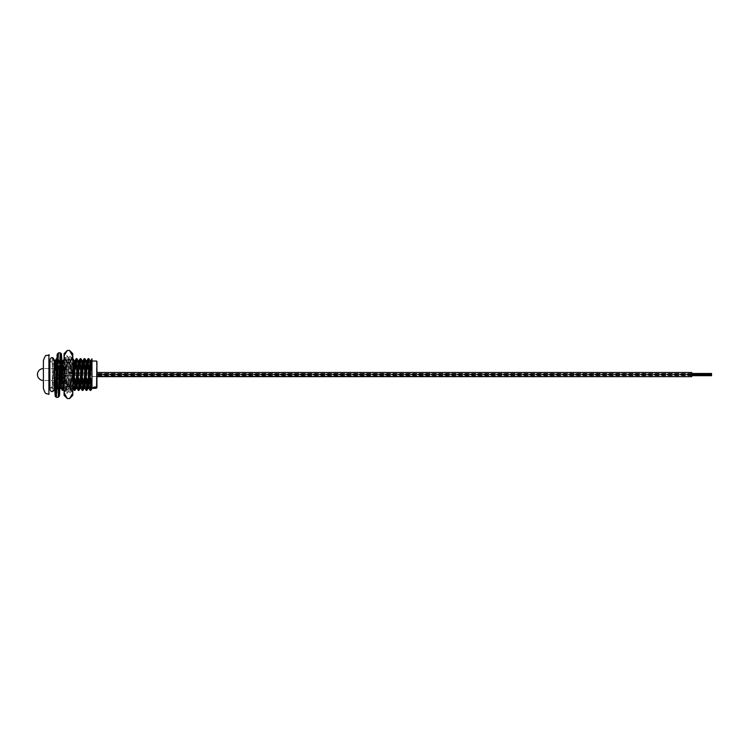 <?xml version="1.0" encoding="UTF-8"?>
<svg xmlns="http://www.w3.org/2000/svg" width="749" height="749" viewBox="0 0 749 749"><rect width="100%" height="100%" fill="white"/><g stroke="black" fill="none" stroke-linecap="round" stroke-linejoin="round"><path stroke-width="0.56" stroke-dasharray="3.75 2.81" d="M711.55 374.547L96.93 374.547L711.55 374.547L96.93 374.547L711.55 374.547L96.93 374.547L96.93 376.513L96.93 372.506L96.93 376.653L96.93 372.543L96.93 374.547L691.758 374.547M88.991 374.528L88.991 376.513L88.991 372.543L88.991 376.513L96.93 376.513L89.88 376.513M49.34 374.528L49.34 388.01L49.34 361.046L49.34 374.528L49.34 361.046L52.318 361.046L52.318 374.528L52.318 361.046M43.395 360.644L43.395 388.403M91.968 374.528L91.968 388.01L91.968 374.528M52.477 366.851L53.151 358.668L53.825 366.851L52.318 366.851L52.318 358.668L52.318 366.851L53.301 374.528L52.318 380.586L52.364 388.366L54.218 360.475M56.765 361.018L57.158 358.696L57.785 366.851L57.093 366.851L56.418 358.668M61.605 366.851L61.053 366.851L60.388 358.668L59.892 363.312L59.714 366.851L60.407 366.851L61.118 358.696L61.69 365.465M64.068 366.851L65.051 358.668L65.715 366.851L65.023 366.851L64.348 358.668L64.068 360.203M68.346 366.851L69.048 358.696L69.685 366.851L68.983 366.851L68.318 358.668L67.644 366.851L68.346 366.851L69.17 374.528L67.7 382.205L67.007 382.205L66.333 390.388L65.659 382.205L66.361 382.205L67.026 390.388L67.7 382.205M73.505 366.851L72.953 366.851L72.279 358.668L71.614 366.851L72.307 366.851L72.793 359.351M73.018 358.696L73.58 365.465M76.988 358.696L77.55 365.465M77.475 366.851L76.922 366.851L76.248 358.668M80.948 358.696L81.519 365.465M81.435 366.851L80.883 366.851L80.209 358.668M84.918 358.696L85.48 365.465M85.405 366.851L84.852 366.851L84.178 358.668M88.878 358.696L89.449 365.465M89.365 366.851L88.813 366.851L88.148 358.668M55.136 390.388L54.462 382.205L52.318 382.205L52.318 390.388L52.318 388.403L53.291 388.403L54.143 389.873M53.928 390.388L52.318 390.388M59.077 382.205L58.403 390.388L57.729 382.205L58.431 382.205L59.143 390.351L59.77 382.205L59.077 382.205L58.244 374.528L59.714 366.851M62.326 390.351L61.764 383.582M61.839 382.205L62.392 382.205L63.066 390.388M70.968 382.205L70.303 390.388L69.629 382.205L70.322 382.205L71.033 390.351L71.67 382.205L70.968 382.205L70.144 374.528L71.614 366.851M74.226 390.351L73.655 383.582M73.739 382.205L74.291 382.205L74.966 390.388M78.186 390.351L77.624 383.582M77.699 382.205L78.252 382.205L78.926 390.388M82.156 390.351L81.594 383.582M81.669 382.205L82.221 382.205L82.896 390.388M86.116 390.351L85.555 383.582M85.639 382.205L86.191 382.205L86.856 390.388M90.086 390.351L89.524 383.582M89.599 382.205L90.152 382.205L90.826 390.388M91.968 388.441L90.217 369.351M90.152 382.205L90.975 374.528L90.479 364.594M88.054 388.366L86.247 369.351M86.191 382.205L87.015 374.528L86.51 364.594M84.085 388.366L82.278 369.351M82.221 382.205L83.045 374.528L82.54 364.594M80.115 388.366L78.317 369.351M78.252 382.205L79.085 374.528L78.579 364.594M72.307 366.851L72.793 369.201M76.155 388.366L74.348 369.351M74.291 382.205L75.115 374.528L74.61 364.594M72.793 381.606L72.138 388.403L71.146 374.528L69.685 366.851M70.322 382.205L71.146 374.528L70.209 360.69L68.225 388.366L67.185 374.528L65.715 366.851M64.377 366.851L65.2 374.528L63.731 382.205M66.361 382.205L67.185 374.528L66.24 360.69L64.255 388.366L62.457 369.351M60.407 366.851L60.641 367.843M62.392 382.205L63.216 374.528L62.719 364.594M56.447 366.851L57.27 374.528L55.8 382.205M59.143 390.351L60.295 388.366L59.255 374.528L57.785 366.851M58.431 382.205L59.255 374.528L58.31 360.69L56.325 388.366L55.286 374.528L53.825 366.851M54.462 382.205L55.286 374.528L54.789 364.594M72.793 377.655L71.67 382.205M60.192 380.773L59.77 382.205M91.968 359.071L91.958 374.528L90.919 360.69M88.813 366.851L87.989 374.528L86.95 360.69M84.852 366.851L84.028 374.528L82.989 360.69M80.883 366.851L80.059 374.528L79.02 360.69M76.922 366.851L76.089 374.528L75.059 360.69M72.953 366.851L72.129 374.528L71.089 360.69L69.151 388.403L67.167 360.644L66.174 374.528L67.644 366.851M68.983 366.851L68.159 374.528L69.629 382.205M65.023 366.851L64.199 374.528L63.159 360.69M61.053 366.851L60.229 374.528L59.19 360.69L57.214 388.366L55.229 360.69M57.093 366.851L56.269 374.528L57.729 382.205M88.494 384.462L87.989 374.528L88.757 379.696M84.525 384.462L84.028 374.528L84.787 379.696M80.564 384.462L80.059 374.528L80.826 379.696M76.595 384.462L76.089 374.528L76.857 379.696M72.793 386.615L72.129 374.528L72.896 379.696M67.007 382.205L66.174 374.528L65.191 388.403L64.199 374.528L65.659 382.205M60.735 384.462L60.229 374.528L60.997 379.696M54.218 375.904L53.291 388.403M91.968 374.856L91.968 388.403M91.968 372.113L91.968 374.818M52.318 382.205L52.318 380.586M52.318 374.528L52.318 388.01L52.318 374.528M95.554 387.561L94.421 386.746L92.754 387.364L94.421 386.924L95.9 387.888L96.031 387.336M94.702 387.945L92.623 388.104M95.994 388.263L95.994 387.795M93.672 388.104L95.994 388.01M94.646 387.682L94.655 388.3M95.994 387.102L93.672 387.28M95.685 387.317L94.898 387.121L95.685 387.617M94.028 387.888L95.994 388.104M94.702 388.263L94.028 388.197M92.754 388.104L93.325 388.104M96.031 387.645L94.421 386.746M94.421 387.036L92.754 387.364M93.241 387.86L93.11 387.373M93.11 387.673L94.421 386.924M94.421 387.214L95.685 387.364M77.503 374.528L77.503 375.521L77.503 374.528M57.673 374.107L57.673 368.574L57.673 374.107M57.673 374.528L57.673 380.473L57.673 374.528M77.503 373.536L81.472 373.536L77.503 373.536L81.472 373.536L81.472 375.521L77.503 375.521L81.472 375.521L81.472 373.536L81.472 375.521L77.503 375.521L77.503 373.536L77.503 375.521L77.503 373.536L61.278 373.536M81.107 373.536L78.121 373.536M81.023 375.521L78.036 375.521M691.758 376.653L691.758 372.506M96.93 376.653L96.93 372.506M96.93 373.92L711.55 373.948L96.93 373.948M711.55 374.228L691.758 374.228M711.55 373.667L96.93 373.798L691.758 373.639M711.55 374.79L691.758 374.79M96.93 375.052L711.55 375.071L96.93 375.071M711.55 375.352L96.93 375.492L691.758 375.333M711.55 374.509L96.93 374.509L711.55 374.509L96.93 374.509L711.55 374.509L96.93 374.509L96.93 376.466L96.93 374.322L691.758 374.509M72.793 356.702L71.464 358.031L71.464 390.969L71.464 358.031L69.947 355.195L69.947 374.5L69.947 355.195L68.431 358.031L68.431 374.5L68.431 358.031L66.914 355.195L66.914 374.5L66.914 355.195L65.406 358.031L65.406 374.5L65.406 358.031L64.068 356.702L64.068 374.5L67.288 362.479L69.573 362.479L72.793 374.5L69.573 386.521L67.288 386.521L64.068 374.5L64.068 392.298L65.406 390.969L65.406 374.5L65.406 390.969L66.914 393.805L66.914 374.5L66.914 393.805L68.431 390.969L68.431 374.5L68.431 390.969L69.947 393.805L69.947 374.5L69.947 393.805L71.464 390.969L72.793 392.298L72.793 356.702L72.793 392.298M67.288 398.543L64.068 392.532L67.288 386.521M69.573 386.521L72.793 392.532L69.573 398.543M67.288 362.479L64.068 356.468L67.288 350.457M69.573 350.457L71.895 353.378M72.728 355.644L69.573 362.479M64.068 395.322L64.068 353.678M72.793 395.322L72.793 353.678M62.401 374.987L61.296 375.09L62.41 375.09L62.317 372.169L62.401 374.865M58.422 352.854L59.443 375.09L61.296 375.09L58.328 375.09L59.443 375.09L58.422 358.228L56.381 391.952L55.445 377.196L54.331 377.337L55.445 377.871L58.413 377.337L55.445 377.196M58.328 375.015L57.308 357.114L56.297 374.846M96.527 361.046L96.527 388.01M48.919 354.717L48.919 394.339M43.395 368.574L43.395 374.528L43.395 368.574L54.218 368.574L54.218 389.293C53.61 387.579 52.889 386.849 52.037 387.111C51.4 386.727 50.67 387.458 49.855 389.293L49.855 359.951C50.707 361.804 51.428 362.525 52.037 362.132C52.655 362.525 53.376 361.804 54.218 359.951M43.395 380.473L43.395 374.528L43.395 380.473L57.673 380.473M60.369 375.174L59.349 393.056L58.413 377.337L59.227 392.616L58.235 391.952L60.276 358.228L61.296 375.09L60.276 352.854M58.235 397.326L57.299 377.871M62.195 368.358L61.895 360.026L62.195 368.358M58.937 392.204L58.413 377.739M62.401 375.015L62.307 372.356M62.148 368.19L61.746 359.782M55.398 392.616L58.235 391.952L57.299 377.196M54.911 390.388L54.331 377.337M58.328 374.987L57.72 357.966M54.78 390.388L54.331 377.739L54.78 390.388M56.381 397.326L55.445 377.871M53.151 358.668L52.318 358.668M61.081 358.668L60.388 358.668M66.24 360.69L65.088 358.696L64.348 358.668M69.011 358.668L68.318 358.668M72.793 358.668L72.279 358.668M59.096 390.388L58.403 390.388M67.026 390.388L66.333 390.388M72.185 388.366L71.033 390.351L70.303 390.388M69.048 358.696L70.209 360.69M57.158 358.696L58.31 360.69M53.188 358.696L54.34 360.69M68.225 388.366L67.073 390.351M56.325 388.366L55.688 389.461M71.089 360.69L72.241 358.696M67.12 360.69L68.271 358.696M59.19 360.69L60.341 358.696M70.256 390.351L69.105 388.366M66.296 390.351L65.144 388.366M58.366 390.351L57.214 388.366M73.121 388.403L72.138 388.403M71.136 360.644L70.163 360.644M69.151 388.403L68.178 388.403M67.167 360.644L66.193 360.644M65.191 388.403L64.208 388.403M59.237 360.644L58.263 360.644M57.252 388.403L56.278 388.403M49.34 388.01L52.318 388.01M90.058 372.543L89.084 372.543M77.138 373.536L74.151 373.536M73.177 373.536L62.261 373.536M54.565 368.574L57.673 368.574M77.503 375.521L61.193 375.521M77.053 375.521L74.067 375.521M73.093 375.521L62.167 375.521M691.758 374.266L96.93 374.266L691.758 374.266M691.758 373.985L711.55 373.985M691.758 374.828L711.55 374.828M691.758 375.109L711.55 375.109M691.758 375.389L96.93 375.389L691.758 375.389M691.758 375.67L96.93 375.67L691.758 375.67M691.758 372.684L96.93 372.684M711.55 375.389L96.93 375.389L711.55 375.389M711.55 374.266L96.93 374.266L711.55 374.266M691.758 374.079L96.93 374.079L691.758 374.079M691.758 374.36L96.93 374.36L691.758 374.36M691.758 373.798L711.55 373.798M691.758 374.64L96.93 374.64L691.758 374.64M691.758 374.921L711.55 374.921M691.758 375.202L711.55 375.202M691.758 375.492L96.93 375.492L691.758 375.492M691.758 375.174L711.55 375.174M691.758 374.893L711.55 374.893M691.758 374.612L711.55 374.603M691.758 374.322L711.55 374.322M691.758 374.041L711.55 374.041M691.758 373.76L711.55 373.76M691.758 373.479L96.93 373.479L691.758 373.479M711.55 374.36L96.93 374.36L711.55 374.36M711.55 374.079L96.93 374.079L711.55 374.079M711.55 374.64L96.93 374.64L711.55 374.64M58.328 374.912L57.43 357.563L58.422 358.228L61.268 357.563"/><path stroke-width="1.12" d="M88.167 366.851L88.841 358.668L88.101 358.696L87.474 366.851L88.167 366.851L88.991 376.513L89.88 376.513M691.758 376.466L691.758 372.506L96.93 372.506L96.93 361.439L96.93 387.617L96.93 376.653L691.758 376.653L96.93 376.466M49.34 361.046L49.34 374.528M48.919 354.717L48.919 394.339L46.457 393.609C45.642 393.955 44.622 392.223 43.395 388.403L43.395 360.644C44.622 356.833 45.642 355.101 46.457 355.447L49.34 355.11M56.868 358.668L56.381 358.696L55.744 366.851L56.447 366.851L56.765 361.018M61.69 365.465L61.605 366.851M64.068 360.203L64.068 366.851M72.793 359.351L73.018 358.696L74.17 360.69L72.793 377.655M73.58 365.465L73.505 366.851M76.941 358.668L76.211 358.696L75.574 366.851L76.276 366.851L76.941 358.668L78.139 360.69L77.1 374.528L75.63 382.205L74.937 382.205L74.263 390.388L72.793 386.615M77.55 365.465L77.475 366.851M80.911 358.668L80.171 358.696L79.544 366.851L80.237 366.851L80.911 358.668L82.1 360.69L81.061 374.528L79.6 382.205L78.898 382.205L78.233 390.388L77.035 388.366L76.595 384.462M81.519 365.465L81.435 366.851M84.871 358.668L84.141 358.696L83.504 366.851L84.206 366.851L84.871 358.668L86.069 360.69L85.03 374.528L83.56 382.205L82.867 382.205L82.193 390.388L81.004 388.366L80.564 384.462M85.48 365.465L85.405 366.851M88.841 358.668L90.03 360.69L88.991 374.528L87.53 382.205L86.828 382.205L86.163 390.388L84.965 388.366L84.525 384.462M89.449 365.465L89.365 366.851M54.143 389.873L55.173 390.351L55.8 382.205L55.108 382.205L54.434 390.388L53.928 390.388M62.364 390.388L63.103 390.351L63.731 382.205L63.038 382.205L62.364 390.388L61.175 388.366L60.735 384.462M61.764 383.582L61.839 382.205M73.655 383.582L73.739 382.205M74.263 390.388L75.003 390.351L75.63 382.205M77.624 383.582L77.699 382.205M78.233 390.388L78.963 390.351L79.6 382.205M81.594 383.582L81.669 382.205M82.193 390.388L82.933 390.351L83.56 382.205M85.555 383.582L85.639 382.205M86.163 390.388L86.903 390.351L87.53 382.205M90.123 390.388L90.863 390.351L91.49 382.205L90.798 382.205L90.123 390.388L88.934 388.366L88.494 384.462M89.524 383.582L89.599 382.205M90.217 369.351L89.515 366.851M90.479 364.594L90.03 360.69M84.206 366.851L85.03 374.528L84.534 384.34L84.085 388.366L82.933 390.351M86.247 369.351L85.545 366.851M86.51 364.594L86.069 360.69M80.237 366.851L81.061 374.528L80.564 384.34L80.115 388.366L78.963 390.351M82.278 369.351L81.575 366.851M82.54 364.594L82.1 360.69M76.276 366.851L77.1 374.528L76.604 384.34L76.155 388.366L75.003 390.351M78.317 369.351L77.615 366.851M78.579 364.594L78.139 360.69M72.793 369.201L72.793 381.606M74.348 369.351L73.645 366.851M74.61 364.594L74.17 360.69M60.641 367.843L61.24 374.528L60.192 380.773M62.457 369.351L61.755 366.851M62.719 364.594L62.223 360.644L61.736 364.716L60.744 384.34L59.901 389.04M54.789 364.594L54.218 360.746L54.565 368.574M88.991 374.528L88.054 388.366L86.903 390.351M91.968 359.071L91.444 366.851L91.968 366.851L91.968 359.071M91.968 358.874L90.919 360.69L90.47 364.716L89.974 374.528L91.444 366.851M88.101 358.696L86.95 360.69L86.5 364.716L86.004 374.528L87.474 366.851M84.141 358.696L82.989 360.69L82.54 364.716L82.044 374.528L83.504 366.851M80.171 358.696L79.02 360.69L78.57 364.716L78.074 374.528L79.544 366.851M76.211 358.696L75.059 360.69L74.61 364.716L74.114 374.528L75.574 366.851M64.311 358.696L63.159 360.69L62.71 364.716L62.214 374.528L63.684 366.851M56.381 358.696L55.229 360.69L54.78 364.716L54.284 374.528L55.744 366.851M90.798 382.205L89.974 374.528L88.934 388.366M88.757 379.696L89.459 382.205M86.828 382.205L86.004 374.528L84.965 388.366M84.787 379.696L85.489 382.205M82.867 382.205L82.044 374.528L81.004 388.366M80.826 379.696L81.529 382.205M78.898 382.205L78.074 374.528L77.035 388.366M76.857 379.696L77.559 382.205M74.937 382.205L74.114 374.528L73.074 388.366M72.896 379.696L73.589 382.205M63.038 382.205L62.214 374.528L61.175 388.366M60.997 379.696L61.699 382.205M55.108 382.205L54.218 375.904M91.968 388.403L91.968 380.586L91.49 382.205M91.968 380.586L91.968 366.851M94.664 387.682L95.994 387.739M95.994 387.242L93.915 387.813L93.672 387.28L95.451 386.961M95.666 387.121L96.031 387.654M94.028 387.299L94.196 387.785M93.672 387.579L94.617 386.961M94.617 387.252L95.451 387.252M95.338 387.739L94.898 387.42L95.685 387.317M94.028 388.169L95.994 388.076L94.028 388.169M93.672 387.842L94.664 387.991M95.994 388.254L93.719 388.263M93.719 388.328L95.994 388.328M93.672 387.907L94.655 388.3M81.023 375.521L81.107 373.536M78.121 373.536L77.503 373.536L77.053 375.521M78.036 375.521L77.503 375.521M711.55 374.041L691.758 374.041L711.55 374.041M64.068 392.298L64.068 374.5L67.288 386.521L64.068 392.532L67.288 398.543L69.573 398.543L72.728 393.356M64.068 356.468L67.288 362.479L64.068 374.5L64.068 353.678L67.288 350.457L64.133 355.644M67.288 350.457L69.573 350.457L72.793 356.468L72.793 374.5L69.573 362.479L72.793 356.468L72.793 353.678L69.573 350.457M71.895 353.378L72.728 355.644M69.573 386.521L72.793 374.5L72.793 392.532L69.573 386.521L67.288 386.521M67.288 362.479L69.573 362.479M67.288 398.543L64.068 395.322L64.068 356.702M72.793 392.532L72.793 395.322L69.573 398.543M95.994 388.01L96.527 388.01L96.93 361.439M57.72 357.966L57.308 353.959L56.802 360.147L55.276 396.212L54.789 390.753L55.22 396.296L56.381 397.326L58.422 352.854L60.276 352.854L58.235 397.326L59.508 395.603L60.36 375.315L59.349 396.212L58.937 392.204M62.317 372.169L62.195 368.358L62.317 372.169M60.276 352.854L61.399 353.743L61.895 360.026L61.39 353.959L60.36 375.315M62.307 372.356L62.148 368.19M61.746 359.782L61.39 357.114L60.875 362.376L60.369 375.183M56.287 375.174L55.782 387.795L55.276 393.056L54.911 390.388M96.527 361.046L91.968 361.046M61.118 358.696L62.27 360.69M64.255 388.366L63.103 390.351M55.688 389.461L55.173 390.351M91.968 388.441L90.863 390.351M90.966 360.644L89.983 360.644M88.981 388.403L88.008 388.403M86.996 360.644L86.023 360.644M85.011 388.403L84.038 388.403M83.036 360.644L82.053 360.644M81.051 388.403L80.068 388.403M79.066 360.644L78.093 360.644M77.081 388.403L76.108 388.403M75.097 360.644L74.123 360.644M73.121 388.403L72.138 388.403M63.206 360.644L62.223 360.644M61.221 388.403L60.248 388.403M55.276 360.644L54.293 360.644M92.754 388.01L91.968 388.01M93.316 388.328L92.773 388.328M89.084 372.543L90.058 372.543M74.151 373.536L73.177 373.536M62.261 373.536L61.278 373.536M43.395 368.574A5.945 5.945 0 0 0 37.45 374.528A5.945 5.945 0 0 0 43.395 380.473M74.067 375.521L73.093 375.521M62.167 375.521L61.193 375.521M711.55 375.67L691.758 375.67M711.55 375.492L691.758 375.492M711.55 374.893L691.758 374.893M711.55 375.202L691.758 375.202M711.55 374.64L691.758 374.64M711.55 374.36L691.758 374.36M711.55 373.76L691.758 373.76M711.55 373.479L691.758 373.479M54.218 359.951L54.218 389.293C53.441 391.118 52.711 391.839 52.037 391.474C51.372 391.839 50.642 391.118 49.855 389.293L49.855 359.951C50.642 358.125 51.372 357.404 52.037 357.769C52.655 357.367 53.376 358.097 54.218 359.951L54.218 360.475M61.231 357.638L60.379 374.875M55.426 392.532L56.297 374.846M58.422 352.854L57.149 354.577L56.287 375.258M56.381 397.326L58.235 397.326"/></g></svg>

